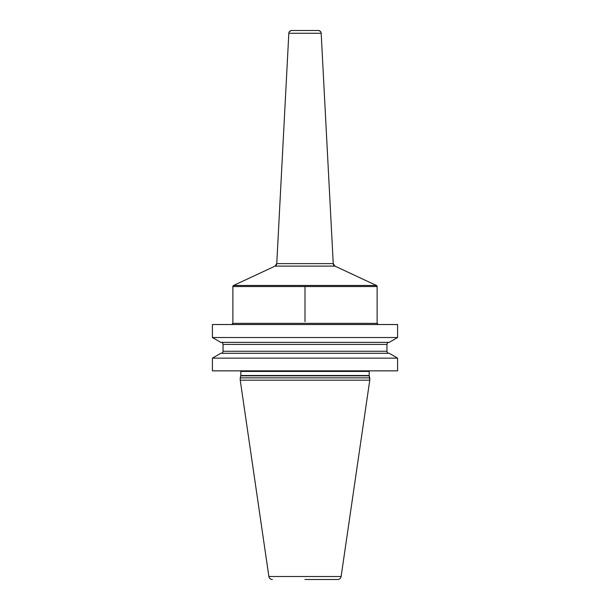 <?xml version="1.0" encoding="UTF-8"?>
<svg xmlns="http://www.w3.org/2000/svg" width="610" height="610" viewBox="0 0 610 610"><rect width="100%" height="100%" fill="white"/><g stroke="black" fill="none" stroke-linecap="round" stroke-linejoin="round"><path stroke-width="0.91" d="M397.59 358.139L389.21 353.297L397.59 358.139L397.59 370.857L397.59 358.139L397.59 370.857L212.41 370.857L212.41 358.139L220.789 353.297L212.41 358.139L397.59 358.139L389.21 353.297L220.789 353.297M212.41 324.528L212.41 337.528L397.59 337.528L397.59 324.528L397.59 337.528L397.59 324.528L212.41 324.528L212.41 337.528L220.789 342.37L212.41 337.528M305 579.5L337.665 579.5A3.5 3.5 0 0 0 341.12 576.511L369.767 380.183L341.12 576.511L369.767 380.183L369.218 375.821A1.167 1.167 0 0 1 369.18 375.524L369.18 371.437A1.167 1.167 0 0 1 369.34 370.857A1.167 1.167 0 0 0 369.18 371.437A1.167 1.167 0 0 1 369.34 370.857M240.82 371.437A1.167 1.167 0 0 0 240.66 370.857A1.167 1.167 0 0 1 240.82 371.437L240.82 375.524L240.82 371.437L369.18 371.437L369.18 375.524L369.18 371.437M240.782 375.821A1.167 1.167 0 0 0 240.82 375.524A1.167 1.167 0 0 1 240.782 375.821L240.233 377.849L240.782 375.821L369.218 375.821A1.167 1.167 0 0 1 369.18 375.524L240.82 375.524M240.233 380.183L268.88 576.511A3.5 3.5 0 0 0 272.334 579.5A3.5 3.5 0 0 1 268.88 576.511L240.233 380.183L369.767 380.183L369.767 377.849L240.233 377.849L240.233 380.183L240.233 377.849M397.59 337.528L389.21 342.37L397.59 337.528L389.21 342.37L220.789 342.37M388.997 353.297A2.043 2.043 0 0 1 386.954 351.261A2.043 2.043 0 0 0 388.997 353.297A2.043 2.043 0 0 1 386.954 351.261L386.954 344.414A2.043 2.043 0 0 1 388.997 342.37A2.043 2.043 0 0 0 386.954 344.414A2.043 2.043 0 0 1 388.997 342.37M223.046 344.414A2.043 2.043 0 0 0 221.003 342.37A2.043 2.043 0 0 1 223.046 344.414L223.046 351.261L223.046 344.414L386.954 344.414L386.954 351.261L386.954 344.414M221.003 353.297A2.043 2.043 0 0 0 223.046 351.261A2.043 2.043 0 0 1 221.003 353.297M377.125 286.532L377.125 321.607L377.125 286.532A1.167 1.167 0 0 0 376.446 285.472L334.921 266.113A2.913 2.913 0 0 1 333.243 263.619L321.173 33.26A2.913 2.913 0 0 0 318.26 30.5L291.74 30.5A2.913 2.913 0 0 0 288.827 33.26L276.757 263.619A2.913 2.913 0 0 1 275.079 266.113L233.554 285.472A1.167 1.167 0 0 0 232.875 286.532L232.875 323.361A1.167 1.167 0 0 1 231.716 324.528L232.875 323.361L377.125 323.361L377.125 286.532A1.167 1.167 0 0 0 376.446 285.472L334.921 266.113A2.913 2.913 0 0 1 333.243 263.619L321.173 33.26A2.913 2.913 0 0 0 318.26 30.5C320.25 30.957 321.218 31.88 321.173 33.26L288.827 33.26L276.757 263.619L333.243 263.619L334.921 266.113L275.079 266.113L233.554 285.472L376.446 285.472L377.125 286.532L305 286.532L305 321.607M305 286.532L232.875 286.532L232.875 323.361M212.41 358.139L212.41 370.857M341.12 576.511A3.5 3.5 0 0 1 337.665 579.5A3.5 3.5 0 0 0 341.12 576.511L268.88 576.511M369.767 380.183L369.218 375.821A1.167 1.167 0 0 1 369.18 375.524M378.284 324.528A1.167 1.167 0 0 1 377.125 323.361L378.284 324.528A1.167 1.167 0 0 1 377.125 323.361M369.767 377.849L369.218 375.821M386.954 351.261L223.046 351.261M232.875 286.532L233.554 285.472M334.921 266.113L376.446 285.472M276.757 263.619L275.079 266.113M321.173 33.26L333.243 263.619M288.827 33.26C288.782 31.88 289.75 30.957 291.74 30.5"/></g></svg>
